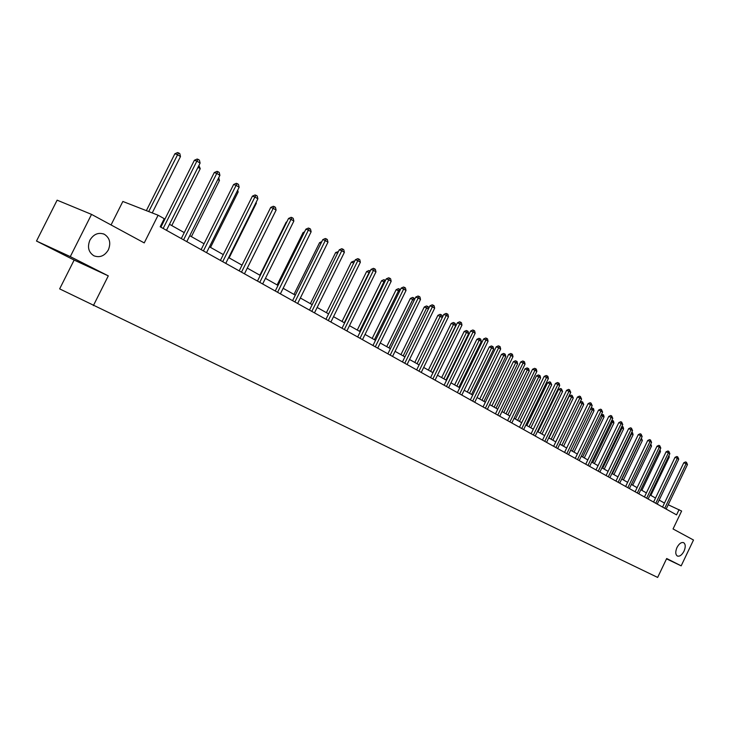 <?xml version="1.0" encoding="UTF-8"?>
<svg xmlns="http://www.w3.org/2000/svg" width="730" height="730" viewBox="0 0 730 730"><rect width="100%" height="100%" fill="white"/><g stroke="black" fill="none" stroke-linecap="round" stroke-linejoin="round"><path stroke-width="1.09" d="M676.984 547.509C679.11 543.613 681.327 541.998 683.645 542.673C685.625 544.169 685.744 547.007 684.019 551.186C681.902 555.083 679.685 556.698 677.358 556.032C675.387 554.535 675.259 551.697 676.984 547.509M89.881 240.188C93.632 234.093 98.431 232.113 104.281 234.239C109.728 237.779 111.088 242.98 108.368 249.861C104.636 255.965 99.828 257.945 93.924 255.801C88.522 252.279 87.171 247.078 89.881 240.188M36.5 241.046L74.141 260.062L108.296 275.867L70.29 256.622L36.5 241.046L57.123 200.166L91.533 214.392L144.239 242.907L158.1 215.222L122.85 201.462L111.051 224.95M70.29 256.622L91.533 214.392M666.527 558.851L681.172 565.85L693.5 540.017L673.051 528.958L681.619 511.036L668.215 504.768M74.141 260.062L59.65 288.879L657.648 577.43L666.682 558.514L681.172 565.85M158.1 215.222L164.232 218.681L160.18 226.793L676.555 514.878L679.082 509.595M108.296 275.867L93.376 305.615M664.473 503.08L659.144 500.077M655.522 498.033L650.056 494.958M646.397 492.896L640.803 489.748M637.098 487.658L631.359 484.428M627.627 482.329L621.741 479.008M617.963 476.882L611.923 473.478M608.117 471.334L601.912 467.848M598.071 465.676L591.711 462.09M587.814 459.9L581.29 456.232M577.357 454.014L570.659 450.237M566.69 448.001L559.81 444.132M555.795 441.869L548.732 437.89M544.671 435.6L537.417 431.512M533.311 429.204L525.856 425.006M521.713 422.67L514.057 418.354M509.859 416L501.994 411.565M497.75 409.174L489.657 404.621M485.368 402.203L477.055 397.522M472.711 395.076L464.161 390.258M459.772 387.785L450.976 382.83M446.532 380.33L437.48 375.229M432.981 372.692L423.674 367.455M419.12 364.89L409.539 359.488M404.931 356.897L395.067 351.34M390.395 348.712L380.239 342.99M375.512 340.326L365.046 334.431M360.264 331.739L349.478 325.662M344.633 322.934L333.519 316.674M328.609 313.909L317.158 307.458M312.175 304.656L300.368 298.004M295.321 295.166L283.14 288.295M278.021 285.421L265.446 278.34M260.263 275.42L247.287 268.111M242.031 265.145L228.636 257.599M223.298 254.597L209.464 246.804M204.053 243.756L189.754 235.699M184.261 232.614L169.488 224.283M163.912 221.154L163.201 220.752M163.164 228.454L196.872 161.093L200.102 163.082L166.476 230.306M160.892 227.185L194.39 160.262L196.872 161.093L198.131 159.368L199.418 160.171L200.102 163.082M194.39 160.262L197.136 159.04L198.131 159.368M152.242 212.932L180.483 156.548L177.271 154.578L174.862 153.775L146.365 210.632M174.862 153.775L177.572 152.57L178.531 152.889L148.71 211.554M178.531 152.889L179.817 153.683L180.483 156.548M183.577 239.841L216.764 173.393L219.903 175.337L186.789 241.639M181.286 238.564L214.273 172.554L216.764 173.393L217.978 171.687L219.228 172.463L219.903 175.337M214.273 172.554L216.983 171.349L217.978 171.687M203.414 250.91L236.1 185.356L239.157 187.245L206.544 252.653M201.124 249.633L233.609 184.507L236.1 185.356L237.277 183.65L238.491 184.407L239.157 187.245M233.609 184.507L236.274 183.312L237.277 183.65M171.778 225.579L200.239 168.694L197.985 167.307M198.916 165.454L200.239 168.694M191.415 236.639L219.447 180.502L217.823 179.498M218.735 177.673L219.447 180.502M222.714 261.678L254.916 196.99L257.882 198.825L225.762 263.375M220.414 260.391L252.416 196.133L254.916 196.99L256.048 195.302L257.234 196.032L257.882 198.825M252.416 196.133L255.044 194.956L256.048 195.302M210.532 247.406L238.144 191.999L237.104 191.351M237.715 190.129L238.144 191.999M241.493 272.153L273.221 208.315L276.113 210.103L244.459 273.805M239.184 270.866L270.721 207.439L273.221 208.315L274.316 206.626L275.465 207.347L276.113 210.103M270.721 207.439L273.312 206.28L274.316 206.626M229.129 257.882L256.358 203.186L255.865 202.885M256.148 202.31L256.358 203.186M259.771 282.355L291.042 219.338L293.852 221.081L262.663 283.961M257.462 281.068L288.542 218.452L291.042 219.338L292.091 217.659L293.223 218.361L293.852 221.081M288.542 218.452L291.097 217.312L292.091 217.659M277.573 292.283L308.398 230.078L311.135 231.775L280.384 293.852M275.265 290.996L305.888 229.183L308.398 230.078L309.41 228.408L310.505 229.083L311.135 231.775M305.888 229.183L308.407 228.052L309.41 228.408M286.625 222.312L286.187 222.157L259.862 275.192M286.187 222.157L286.853 221.856M294.911 301.955L325.297 240.535L327.971 242.187L297.648 303.488M292.593 300.669L322.797 239.632L325.297 240.535L326.283 238.874L327.35 239.531L327.971 242.187M322.797 239.632L325.279 238.509L326.283 238.874M304.054 232.879L303.096 232.532L277.135 284.919M303.096 232.532L304.556 231.885M311.81 311.382L341.777 250.728L344.377 252.334L314.475 312.878M309.493 310.095L339.277 249.815L341.777 250.728L342.726 249.076L343.766 249.715L344.377 252.334M339.277 249.815L341.722 248.711L342.726 249.076M321.036 243.19L319.576 242.661L293.971 294.4M319.576 242.661L321.793 241.657M328.281 320.57L357.837 260.656L360.374 262.225L330.882 322.03M325.963 319.284L355.337 259.743L357.837 260.656L358.759 259.013L359.771 259.643L360.374 262.225M355.337 259.743L357.755 258.648L358.759 259.013M337.579 253.237L335.645 252.534L310.387 303.653M335.645 252.534L338.401 251.585M344.341 329.531L373.495 270.346L375.968 271.879L346.878 330.945M342.023 328.235L370.995 269.425L373.495 270.346L374.38 268.713L375.375 269.324L375.968 271.879M370.995 269.425L373.386 268.339L374.38 268.713M353.703 263.037L351.331 262.161L326.401 312.668M351.331 262.161L353.685 261.094L354.515 261.404M360.009 338.273L388.771 279.8L391.18 281.287L362.481 339.651M357.682 336.977L386.27 278.869L388.771 279.8L389.628 278.166L390.596 278.769L391.18 281.287M386.27 278.869L388.634 277.801L389.628 278.166M369.398 272.673L366.624 271.56L342.032 321.474M366.624 271.56L368.951 270.501L369.918 270.866L344.277 322.733M375.293 346.805L403.672 289.016L406.026 290.476L377.702 348.146M372.966 345.509L401.181 288.085L403.672 289.016L404.502 287.401L405.451 287.985L406.026 290.476M401.181 288.085L403.507 287.027L404.502 287.401M384.692 282.081L381.562 280.731L357.28 330.06M381.562 280.731L383.852 279.69L384.829 280.055L359.534 331.329M384.829 280.055L385.495 280.466M390.203 355.127L418.226 298.013L420.516 299.437L392.558 356.441M387.885 353.831L415.735 297.073L418.226 298.013L419.029 296.407L419.942 296.973L420.516 299.437M415.735 297.073L418.034 296.033L419.029 296.407M399.62 291.252L396.144 289.691L372.172 338.446M396.144 289.691L398.407 288.66L399.374 289.025L374.426 339.715M399.374 289.025L400.341 289.792M404.767 363.248L432.425 306.801L434.669 308.188L407.066 364.535M402.449 361.952L429.943 305.861L432.425 306.801L433.2 305.195L434.104 305.76L434.669 308.188M429.943 305.861L432.206 304.821L433.2 305.195M414.193 300.212L410.379 298.433L386.717 346.64M410.379 298.433L412.623 297.42L413.591 297.785L388.971 347.909M413.591 297.785L414.695 299.2M418.983 371.178L446.295 315.378L448.485 316.738L421.237 372.437M416.675 369.891L443.813 314.429L446.295 315.378L447.052 313.791L447.928 314.329L448.485 316.738M443.813 314.429L446.057 313.407L447.052 313.791M428.419 308.954L424.294 306.983L400.925 354.643M424.294 306.983L426.512 305.97L427.47 306.335L403.179 355.911M427.47 306.335L428.355 306.883L428.702 308.388M432.881 378.934L459.845 323.764L461.98 325.087L435.071 380.157M430.563 377.638L457.372 322.815L459.845 323.764L460.575 322.176L461.433 322.706L461.98 325.087M457.372 322.815L459.581 321.802L460.575 322.176M442.316 317.495L437.89 315.333L414.813 362.463M437.89 315.333L440.08 314.338L441.039 314.703L417.058 363.732M441.039 314.703L441.896 315.232L442.389 317.34M446.45 386.498L473.077 331.949L475.175 333.245L448.594 387.703M444.141 385.212L470.613 331L473.077 331.949L473.788 330.38L474.628 330.9L475.175 333.245M470.613 331L472.803 329.996L473.788 330.38M432.771 372.574L455.684 325.717L453.585 324.421L451.176 323.49L428.382 370.11M451.176 323.49L453.339 322.505L454.297 322.879L430.627 371.369M454.297 322.879L455.137 323.39L455.684 325.717M459.717 393.899L486.016 339.952L488.069 341.22L461.807 395.076M457.409 392.621L483.561 339.003L486.016 339.952L486.7 338.391L487.521 338.893L488.069 341.22M483.561 339.003L485.724 338.008L486.7 338.391M445.984 380.02L468.623 333.665L466.57 332.405L464.171 331.475L441.65 377.583M464.171 331.475L466.306 330.498L467.264 330.873L443.886 378.843M467.264 330.873L468.085 331.374L468.623 333.665M472.684 401.135L498.672 347.781L500.67 349.013L474.728 402.285M470.385 399.857L496.217 346.823L498.672 347.781L499.329 346.221L500.132 346.723L500.67 349.013M496.217 346.823L498.353 345.837L499.329 346.221M458.914 387.301L481.28 341.448L479.272 340.207L476.882 339.277L454.626 384.883M476.882 339.277L478.989 338.309L479.948 338.684L456.861 386.143M479.948 338.684L480.751 339.176L481.28 341.448M485.359 408.207L511.036 355.428L512.998 356.641L487.366 409.329M483.068 406.929L508.591 354.47L511.036 355.428L511.684 353.886L512.46 354.369L512.998 356.641M508.591 354.47L510.699 353.502L511.684 353.886M471.553 394.419L493.662 349.059L491.692 347.845L489.31 346.914L467.319 392.037M489.31 346.914L491.39 345.956L492.348 346.33L469.545 393.287M492.348 346.33L493.133 346.814L493.662 349.059M497.76 415.133L523.136 362.92L525.053 364.097L499.721 416.228M495.469 413.855L520.7 361.952L523.136 362.92L523.757 361.377L524.523 361.852L525.053 364.097M520.7 361.952L522.789 360.994L523.757 361.377M483.926 401.39L505.771 356.505L503.846 355.318L501.473 354.388L479.738 399.027M501.473 354.388L503.527 353.439L504.485 353.813L503.846 355.318L481.964 400.286M504.485 353.813L505.251 354.287L505.771 356.505M509.896 421.904L534.971 370.238L536.851 371.397L511.812 422.971M507.615 420.626L532.544 369.28L534.971 370.238L535.583 368.705L536.331 369.17L536.851 371.397M532.544 369.28L534.606 368.321L535.583 368.705M496.026 408.207L517.625 363.786L515.745 362.627L513.373 361.697L491.883 405.871M513.373 361.697L515.407 360.757L516.356 361.131L515.745 362.627L494.11 407.121M516.356 361.131L517.114 361.596L517.625 363.786M521.767 428.519L546.56 377.401L548.394 378.541L523.647 429.568M519.486 427.251L544.133 376.443L546.56 377.401L547.144 375.886L547.874 376.342L548.394 378.541M544.133 376.443L546.177 375.503L547.144 375.886M507.879 414.877L529.232 370.922L527.389 369.791L525.025 368.851L503.782 412.569M525.025 368.851L527.042 367.92L527.982 368.294L527.389 369.791L505.999 413.819M527.982 368.294L528.721 368.75L529.232 370.922M533.393 435.007L557.893 384.418L559.691 385.531L535.227 436.029M531.121 433.739L555.484 383.451L557.893 384.418L558.468 382.903L559.18 383.35L559.691 385.531M555.484 383.451L557.501 382.52L558.468 382.903M519.477 421.411L540.592 377.903L538.786 376.799L536.431 375.859L515.426 419.13M536.431 375.859L538.421 374.937L539.361 375.311L538.786 376.799L517.634 420.38M539.361 375.311L540.091 375.758L540.592 377.903M544.762 441.358L568.998 391.28L570.76 392.375L546.569 442.362M542.5 440.09L566.589 390.322L568.998 391.28L569.546 389.784L570.76 392.375M566.589 390.322L568.588 389.4L569.546 389.784M530.838 427.816L551.716 384.746L549.945 383.661L547.6 382.721L526.832 425.553M547.6 382.721L549.571 381.808L550.511 382.182L549.945 383.661L529.04 426.795M550.511 382.182L551.716 384.746M555.904 447.572L579.866 398.005L581.591 399.073L557.665 448.548M553.65 446.304L577.466 397.047L579.866 398.005L580.405 396.518L581.591 399.073M577.466 397.047L579.438 396.135L580.405 396.518M541.97 434.085L562.611 391.444L560.886 390.377L558.541 389.437L538.001 431.85M558.541 389.437L560.494 388.533L561.434 388.907L560.886 390.377L540.2 433.082M561.434 388.907L562.611 391.444M566.818 453.659L590.515 404.593L592.203 405.634L568.542 454.617M564.564 452.399L588.125 403.626L590.515 404.593L591.035 403.106L592.203 405.634M588.125 403.626L590.077 402.723L591.035 403.106M552.875 440.226L573.296 398.005L571.599 396.965L569.263 396.025L548.951 438.009M569.263 396.025L571.188 395.131L572.128 395.505L571.599 396.965L551.141 439.25M572.128 395.505L573.296 398.005M577.503 459.617L600.945 411.045L602.597 412.067L579.2 460.566M575.258 458.367L598.563 410.087L600.945 411.045L601.447 409.566L602.597 412.067M598.563 410.087L600.498 409.183L601.447 409.566M563.56 446.24L583.754 404.438L582.093 403.416L561.863 445.282M579.994 402.376L581.682 401.591L582.613 401.965L583.754 404.438M582.613 401.965L582.093 403.416L579.912 402.54M587.979 465.466L611.165 417.368L612.789 418.372L589.639 466.388M585.743 464.216L608.793 416.41L611.165 417.368L611.649 415.899L612.789 418.372M608.793 416.41L610.7 415.516L611.649 415.899M574.026 452.135L594.01 410.744L592.386 409.74L572.366 451.204M590.844 408.435L591.957 407.924L593.536 408.7L594.01 410.744M592.879 408.298L592.386 409.74L590.57 409.01M598.244 471.188L621.184 423.564L622.772 424.55L599.868 472.1M596.008 469.947L618.821 422.606L621.184 423.564L621.659 422.104L622.772 424.55M618.821 422.606L620.71 421.721L621.659 422.104M584.292 457.92L604.066 416.921L602.469 415.945L582.659 456.998M601.474 414.394L603.591 414.905L604.066 416.921M602.953 414.512L602.469 415.945L601.018 415.352M608.309 476.799L631.003 429.641L632.554 430.6L609.897 477.694M606.082 475.558L628.649 428.674L631.003 429.641L631.459 428.191L632.554 430.6M628.649 428.674L630.519 427.807L631.459 428.191M594.357 463.587L613.93 422.989L612.361 422.022L592.76 462.683M611.886 420.234L613.455 420.982L613.93 422.989M612.826 420.599L612.361 422.022L611.247 421.566M618.173 482.311L640.63 435.591L642.154 436.54L619.733 483.178M615.956 481.07L638.285 434.633L640.63 435.591L641.077 434.158L642.154 436.54M638.285 434.633L640.137 433.775L641.077 434.158M604.23 469.144L623.593 428.93L622.06 427.981L602.661 468.268M621.914 426.32L623.128 426.94L623.593 428.93M622.517 426.566L622.06 427.981L621.267 427.661M627.846 487.704L650.074 441.44L651.571 442.362L629.379 488.562M625.637 486.472L647.738 440.473L650.074 441.44L650.503 440.007L651.571 442.362M647.738 440.473L649.572 439.624L650.503 440.007M613.912 474.6L633.083 434.761L631.569 433.83L612.37 473.733M631.742 432.306L632.618 432.79L633.083 434.761M632.016 432.425L631.569 433.83L631.094 433.638M637.336 492.996L659.336 447.161L660.796 448.074L638.832 493.836M635.127 491.774L657.009 446.203L659.336 447.161L659.756 445.738L660.796 448.074M657.009 446.203L658.825 445.355L659.756 445.738M623.411 479.948L642.382 440.482L640.904 439.57L621.896 479.099M641.369 438.183L642.382 440.482M641.269 438.383L640.73 439.496M646.643 498.189L668.415 452.782L669.857 453.677L648.112 499.01M644.444 496.966L666.098 451.824L668.415 452.782L668.826 451.368L669.857 453.677M666.098 451.824L667.895 450.985L668.826 451.368M632.727 485.204L651.516 446.094L650.174 445.263M650.786 443.995L651.516 446.094M655.768 503.289L677.33 458.303L678.745 459.17L657.219 504.092M653.587 502.067L675.022 457.345L677.33 458.303L677.723 456.889L678.745 459.17M675.022 457.345L676.801 456.505L677.723 456.889M641.88 490.35L660.477 451.596L659.418 450.948M660.029 449.689L660.477 451.596M664.738 508.29L686.081 463.714L687.468 464.572L666.152 509.075M662.557 507.067L683.782 462.756L686.081 463.714L686.465 462.309L687.468 464.572M683.782 462.756L685.543 461.926L686.465 462.309M650.859 495.405L669.273 457.007L668.488 456.524M668.936 455.593L669.273 457.007M104.281 234.239L103.395 233.855"/></g></svg>
